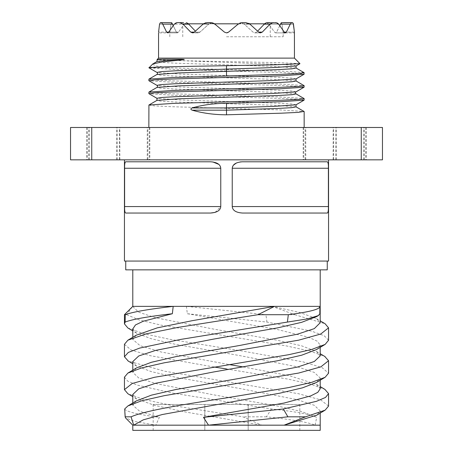 <?xml version="1.0" encoding="UTF-8"?>
<svg xmlns="http://www.w3.org/2000/svg" width="453" height="453" viewBox="0 0 453 453"><rect width="100%" height="100%" fill="white"/><g stroke="black" fill="none" stroke-linecap="round" stroke-linejoin="round"><path stroke-width="0.34" stroke-dasharray="2.27 1.7" d="M224.796 32.39L214.484 23.816L203.465 23.816L194.343 32.118L192.525 32.876L190.741 32.118L183.012 24.162L179.835 22.65L183.556 22.65L179.835 22.65M195.385 31.132L188.397 23.816L182.752 23.816L264.603 23.816M238.516 23.816L249.535 23.816L258.657 32.118L260.475 32.876L262.259 32.118L269.988 24.162L273.165 22.65L275.888 22.65L269.444 22.65L273.165 22.65M226.5 36.755L283.187 36.755L226.5 36.755M224.422 32.118L226.5 32.876L228.578 32.118L239.439 23.279L228.578 32.118L226.5 32.876L224.422 32.118L213.561 23.279M264.965 23.516L256.625 32.118L254.846 32.876L253.023 32.118L244.241 24.162L241.172 22.735L239.756 23.137M281.256 22.735L281.998 24.162L283.187 32.876L281.998 24.162L281.256 22.735L276.602 32.118L275.594 32.876L274.524 32.118L268.782 24.162L266.585 22.735L265.758 23.024M266.585 22.735L268.782 24.162L274.524 32.118L275.594 32.876L276.602 32.118L279.784 25.578L284.28 32.118L285.345 32.876L286.358 32.118L290.265 24.162L291.607 22.65L292.61 22.65L293.227 23.335M240.951 22.775L242.219 22.65L241.172 22.735L244.241 24.162L253.023 32.118L254.846 32.876L256.625 32.118L257.615 31.132M242.219 22.65L245.939 22.65L241.172 22.735L238.057 24.162M228.578 32.118L227.882 32.565M212.208 22.809L208.759 24.162L211.828 22.735L210.781 22.65L207.061 22.65L211.828 22.735L214.943 24.162M194.343 32.118L199.977 32.118L208.759 24.162L199.977 32.118L198.154 32.876L199.977 32.118L194.343 32.118L196.376 32.118L198.154 32.876L196.376 32.118L190.741 32.118M184.218 24.162L186.415 22.735L184.218 24.162L178.476 32.118L184.218 24.162L174.292 24.162L184.218 24.162M168.72 32.118L178.476 32.118L166.642 32.118L167.655 32.876L168.72 32.118L173.216 25.578L176.398 32.118L177.406 32.876L178.476 32.118L177.406 32.876L176.398 32.118L171.744 22.735L171.002 24.162L171.744 22.735M169.847 32.118L171.002 24.162L169.813 32.876L169.847 32.118L158.584 32.118L169.847 32.118M188.035 23.516L187.236 23.018M294.45 58.114L158.55 58.114M245.939 22.65L248.759 23.335M277.225 22.944L277.882 23.335M294.416 32.118L283.153 32.118L294.416 32.118L294.45 32.876M167.837 22.65L161.393 22.65L162.735 24.162L166.642 32.118M160.39 22.65L161.393 22.65M183.556 22.65L176.245 22.769M285.164 22.65L291.607 22.65M269.444 22.65L275.888 22.65M205.849 22.769L207.061 22.65M212.157 22.797L213.674 23.335M299.982 63.641L277.678 62.616L226.5 61.591C193.057 60.985 163.284 60.396 158.199 59.796L157.1 59.603M152.519 64.145L156.047 65.991L169.892 67.82L148.98 67.82M304.156 100.062L298.21 99.247L281.279 98.437L173.318 95.272L149.014 93.726M304.156 87.118L298.329 86.313L281.341 85.498L173.765 82.344L149.06 80.798M149.02 67.842L174.416 69.422L282.321 72.593L298.487 73.38L304.156 74.173M296.036 104.802L292.151 103.992L278.284 103.182L180.017 99.949L156.976 98.335M296.036 91.857L292.145 91.047L278.267 90.243L179.954 87.004L156.965 85.391M296.047 78.913L292.089 78.103L278.159 77.293L179.847 74.06L156.959 72.44M148.844 92.152L154.666 92.956L171.653 93.771L279.235 96.925L303.94 98.471M148.844 79.213L154.79 80.022L171.732 80.832L279.677 83.998L303.986 85.543M148.844 105.096L154.756 105.906L171.511 106.71L279.416 109.875L303.98 111.427M226.5 127.486L148.844 127.486L226.5 127.486M296.041 106.829L273.153 105.209L174.841 101.976L160.911 101.166L156.953 100.362M296.036 93.879L273.046 92.265L174.733 89.031L160.855 88.222L156.965 87.412M296.024 80.934L272.983 79.32L174.716 76.087L160.849 75.277L156.965 74.468M296.041 68.001L273.25 66.387L175.124 63.16L161.075 62.355L156.931 61.546M296.098 65.928L292.134 65.164L279.19 64.394L158.199 59.796M304.071 72.644L289.167 71.438L169.892 67.82M361.256 159.847L70.538 159.847L70.538 127.486L382.462 127.486L382.462 159.847L361.256 159.847L361.256 127.486M119.394 127.486L86.653 127.486L119.394 127.486L119.394 159.847L149.247 159.847L86.653 159.847L119.394 159.847M305.141 127.486L365.65 127.486L305.141 127.486L305.141 159.847L303.176 159.847L365.65 159.847L305.141 159.847M333.606 127.486L366.347 127.486L333.606 127.486L333.606 159.847L303.753 159.847L366.347 159.847L333.606 159.847M147.859 127.486L87.35 127.486L147.859 127.486L147.859 159.847L149.824 159.847L87.35 159.847L147.859 159.847M226.5 159.847L328.555 159.847L226.5 159.847M91.744 159.847L91.744 127.486M328.555 261.058L124.445 261.058M240.198 161.936L236.432 162.967M233.363 165.237L232.236 168.256L328.391 168.256C328.499 164.377 328.131 162.219 327.293 161.783L242.485 161.783M232.236 206.568C232.593 210.447 236.007 212.604 242.485 213.04L327.293 213.04C328.131 212.599 328.499 210.441 328.391 206.568L232.236 206.568L232.236 168.256M327.293 213.04L242.485 213.04L327.293 213.04M328.391 206.568L328.391 168.256M215.101 212.4L220.764 206.568L124.609 206.568C124.501 210.447 124.869 212.604 125.708 213.04L210.515 213.04M220.764 206.568L220.764 168.256L220.441 166.596M219.637 165.237L218.805 164.371M212.802 161.936L210.526 161.783M210.515 161.783L125.708 161.783C124.869 162.231 124.501 164.388 124.609 168.256L220.764 168.256M124.609 206.568L124.609 168.256M125.741 269.858L327.259 269.858M328.555 340.243L324.127 335.69L311.585 331.149L266.976 322.077L187.332 313.725L186.415 306.358L272.145 306.358L294.824 314.705L265.905 314.705L186.415 306.358L132.791 306.358M132.803 328.957L136.506 333.148L151.325 338.759L175.639 344.365L239.648 355.582L297.23 366.794L314.257 372.406L320.209 378.012L316.477 382.474M136.177 335.237L132.791 339.444L140.153 345.73L161.16 352.009L229.201 364.574M243.386 366.964L289.303 375.65L316.477 384.337L320.209 388.765M127.888 327.983L143.471 333.635L169.705 339.286L239.739 350.594L303.199 361.902L322.004 367.553L328.555 373.204M328.555 406.081L320.741 399.897L298.606 393.742L164.949 371.262L128.307 361.103M226.5 368.94L288.323 379.155L310.979 384.246L324.841 389.348M132.242 306.913L126.687 314.705L124.445 314.705M126.687 314.705L139.19 319.954L161.177 325.163L286.913 346.013L310.384 351.211L324.739 356.415M294.824 314.705L325.107 323.753M266.976 322.077L265.905 314.705M124.445 344.286L131.025 349.954L149.892 355.616L213.686 366.964M319.818 313.872L316.828 316.505M319.892 306.358L319.807 313.725M132.791 361.573L136.506 366.024L151.325 371.63L175.651 377.241L239.688 388.464L297.27 399.682L314.286 405.293L320.209 410.899L316.845 415.118M320.209 306.358L272.145 306.358L299.818 312.474L316.494 318.595L320.192 322.757M136.489 367.921L132.791 372.321L138.686 377.938L155.685 383.549L213.289 394.778L277.366 406.001L301.698 411.618L316.681 417.332L315.129 425.174L320.209 425.174M124.445 377.162L127.712 381.143L137.287 385.118L172.565 393.074L271.489 408.98C296.562 411.743 311.624 414.529 316.681 417.332L316.579 417.27M271.489 408.98L266.421 416.822C292.31 419.586 308.544 422.366 315.129 425.174L261.743 425.174L242.836 416.822L171.041 405.282L143.794 399.467L127.882 393.731M266.421 416.822L242.836 416.822M124.671 408.98C126.325 411.743 137.888 414.529 159.36 417.332L155.838 425.174L135.351 421.596L125.657 418.04M132.808 306.573L138.686 312.185L155.69 317.802L213.284 329.025L277.349 340.248L301.681 345.86L316.505 351.477L320.209 355.882M136.121 401.018L132.791 405.209L139.677 411.267L159.36 417.332M187.332 313.725L276.998 329.427L308.669 337.281L317.259 341.205L320.209 345.129L316.517 349.574M132.791 394.455L136.495 398.889L154.864 405.463L185.605 412.032L261.743 425.174L132.791 425.174M320.209 430.35L132.791 430.35M248.182 430.35L153.176 430.35L248.182 430.35L248.182 404.467L153.176 404.467L299.824 404.467L248.182 404.467L248.182 430.35M204.818 430.35L204.818 404.467L204.818 430.35M147.225 159.847L147.225 127.486M88.675 159.847L88.675 127.486M116.506 159.847L116.506 127.486M333.142 159.847L333.142 127.486M335.684 159.847L335.684 127.486M363.68 159.847L363.68 127.486M305.775 159.847L305.775 127.486M364.325 159.847L364.325 127.486M336.494 159.847L336.494 127.486M119.858 159.847L119.858 127.486M117.316 159.847L117.316 127.486M89.32 159.847L89.32 127.486M244.241 24.162L249.971 24.162L244.241 24.162M208.759 24.162L203.029 24.162L208.759 24.162M258.657 32.118L262.259 32.118M264.258 24.162L269.988 24.162M268.782 24.162L278.708 24.162L268.782 24.162M284.28 32.118L286.358 32.118M280.345 24.162L290.265 24.162M281.998 24.162L293.459 24.162L281.998 24.162M188.742 24.162L183.012 24.162M172.655 24.162L162.735 24.162M171.002 24.162L159.541 24.162L171.002 24.162M182.752 36.755L182.752 23.816M270.248 36.755L270.248 23.816M283.187 36.755L283.153 32.876M169.813 36.755L169.813 32.876M254.824 32.876L260.458 32.876L254.824 32.876M275.56 32.876L285.316 32.876L275.56 32.876M285.345 32.876L294.416 32.876M198.176 32.876L192.542 32.876L198.176 32.876M177.44 32.876L167.684 32.876L177.44 32.876M169.847 32.876L158.584 32.876M132.803 337.259L132.803 339.444M320.203 378.012L320.203 380.231M136.5 333.148L132.803 330.928M324.79 377.485L325.095 377.304M128.227 339.999L127.905 340.192M316.483 384.337L320.203 386.573M136.512 366.018L132.797 363.793M324.767 410.373L325.135 410.152M132.797 370.135L132.797 372.321M320.209 410.899L320.209 413.102M316.5 318.601L320.192 320.815M316.5 351.477L320.197 353.697M128.307 405.701L127.893 405.95M320.197 345.129L320.197 347.36M132.797 403.017L132.797 405.209M324.807 344.603L325.135 344.405M136.489 398.889L132.797 396.669M153.176 404.467L153.176 430.35M299.824 404.467L299.824 430.35M149.247 127.486L149.247 159.847M86.653 127.486L86.653 159.847M303.176 127.486L303.176 159.847M365.65 127.486L365.65 159.847M303.753 127.486L303.753 159.847M366.347 127.486L366.347 159.847M149.824 127.486L149.824 159.847M87.35 127.486L87.35 159.847"/><path stroke-width="0.68" d="M238.516 23.816L214.484 23.816L213.674 23.335M205.849 22.769L203.465 23.816L188.397 23.816L188.035 23.516M248.759 23.335L249.535 23.816L264.603 23.816M239.756 23.137L240.951 22.775M265.758 23.024L264.965 23.516M277.882 23.335L279.784 25.578L281.256 22.735L292.61 22.65L293.459 24.162L294.416 32.118L293.227 23.335M257.615 31.132L264.258 24.162L266.585 22.735L277.225 22.944M227.882 32.565L226.5 32.876L228.578 32.118L238.057 24.162L242.219 22.65L245.939 22.65L249.971 24.162L258.657 32.118L262.259 32.118L269.988 24.162L273.165 22.65M226.5 32.876L224.422 32.118L214.943 24.162L224.422 32.118L226.5 32.876M213.561 23.279L212.208 22.809M187.236 23.018L186.415 22.735L188.742 24.162L195.385 31.132M171.744 22.735L167.837 22.65L171.744 22.735L173.216 25.578L174.292 24.162L176.245 22.769M228.578 32.118L238.057 24.162M158.55 32.876L158.55 58.114L294.45 58.114L294.416 32.118M291.607 22.65L285.164 22.65L291.607 22.65L290.265 24.162L286.358 32.118L285.345 32.876L284.28 32.118L286.358 32.118M275.888 22.65L278.708 24.162L284.28 32.118M262.259 32.118L260.475 32.876L258.657 32.118M214.943 24.162L210.781 22.65L207.061 22.65L203.029 24.162L194.343 32.118L192.525 32.876L190.741 32.118L183.012 24.162L179.835 22.65L177.112 22.65L174.292 24.162L168.72 32.118L167.655 32.876L166.642 32.118L162.735 24.162L161.393 22.65L160.39 22.65L159.541 24.162L158.584 32.118L159.541 24.162L160.39 22.65L167.837 22.65L161.393 22.65M183.556 22.65L179.835 22.65M167.837 22.65L160.39 22.65M212.157 22.797L207.061 22.65M242.219 22.65L245.939 22.65M281.256 22.735L285.164 22.65M266.585 22.735L269.444 22.65M156.931 61.546L157.1 59.564L158.55 58.114M158.199 59.796C154.501 59.36 161.523 59.264 164.971 59.201L181.653 59.269C184.688 59.349 185.073 59.524 182.808 59.796L162.446 61.874L152.837 63.913L148.98 67.82C146.274 67.106 184.003 66.415 226.5 65.696L278.023 64.7L299.96 63.703L294.45 58.114M296.047 106.834L291.777 107.667L276.936 108.499L226.5 110.17L192.123 110.17C202.785 113.216 214.241 114.762 226.5 114.802L226.5 103.295L280.231 101.721L304.071 100.158L304.156 98.624L298.323 99.428L281.46 100.243L173.035 103.426L148.918 105.005L148.844 127.486M149.014 93.726L154.739 92.78L171.789 91.965L280.141 88.782L304.071 87.214L304.156 85.679L298.267 86.489L281.217 87.304L172.865 90.487L148.929 92.055L148.844 93.59M149.06 80.798L154.671 79.841L171.54 79.032L280.169 75.838L304.082 74.264L304.071 72.644L296.041 68.001L296.098 65.928M192.123 110.17C190.498 109.394 190.498 108.646 192.123 107.927L226.5 107.927L274.376 106.364L296.03 104.807M148.935 93.68L156.959 98.318L160.838 97.52L174.699 96.716L272.995 93.482L296.03 91.863M148.935 92.067L156.97 87.423C157.74 86.495 157.74 85.815 156.976 85.379L160.883 84.575L174.79 83.765L273.108 80.532L296.036 78.913L296.03 80.945L304.156 85.679M148.941 67.797L156.953 72.429L161.223 71.602L176.064 70.77L274.456 67.537L296.041 65.968L299.96 63.697M192.123 107.927C202.785 104.881 214.241 103.335 226.5 103.295M304.156 72.74L298.25 73.55L281.415 74.354L172.763 77.548L148.929 79.111L148.844 80.645M156.97 98.324L156.97 100.368L179.892 98.737L278.21 95.504L292.117 94.694L296.041 93.884L304.065 98.544M156.97 87.406L180.005 85.793L278.301 82.559L292.162 81.75L296.036 80.94M156.959 72.429C157.718 72.905 157.718 73.584 156.959 74.473L178.624 72.905L276.993 69.671L291.817 68.833L296.041 68.001M303.98 111.427L298.221 112.378L281.523 113.182L226.5 114.802M152.837 63.913L156.959 61.529L164.473 60.662L182.808 59.796M91.744 127.486L70.538 127.486L70.538 159.847L91.744 159.847L91.744 127.486L382.462 127.486L382.462 159.847L91.744 159.847M361.256 159.847L361.256 127.486M124.445 159.847L124.445 261.058L328.555 261.058L328.555 159.847M242.474 213.04L242.485 213.04C236.002 212.599 232.587 210.441 232.236 206.568L232.236 168.256C232.593 164.377 236.007 162.219 242.485 161.783L240.198 161.936M236.432 162.967L233.363 165.237M232.236 206.568L328.391 206.568C328.499 210.447 328.131 212.604 327.293 213.04L327.644 212.876M242.485 161.783L327.293 161.783C328.131 162.231 328.499 164.388 328.391 168.256L232.236 168.256M242.485 213.04L327.293 213.04M328.391 206.568L328.391 168.256M210.515 161.783C216.998 162.231 220.413 164.388 220.764 168.256L124.609 168.256C124.501 164.377 124.869 162.219 125.708 161.783L210.526 161.783M220.764 206.568C220.407 210.447 216.993 212.604 210.515 213.04L125.708 213.04C124.869 212.599 124.501 210.441 124.609 206.568L220.764 206.568L220.764 168.256M124.609 206.568L124.609 168.256M210.515 213.04L215.101 212.4M220.441 166.596L219.637 165.237M218.805 164.371L212.802 161.936M125.708 161.783L125.356 161.948M327.259 261.058L327.259 269.858L125.741 269.858L125.741 261.058M125.13 322.077L124.445 323.889L124.445 314.705L132.803 306.358L173.188 306.358L172.361 313.725C147.916 316.534 132.168 319.32 125.13 322.077L125.271 314.705C132.644 311.947 148.618 309.161 173.188 306.358L274.552 306.358L192.208 320.69L157.276 327.859L136.177 335.237M172.361 313.725L143.301 321.211L135.47 324.954L132.803 328.957M325.095 377.304L316.477 382.468L302.593 387.808L279.994 393.147L162.446 414.495L143.301 419.835L133.686 425.174L131.087 416.822C145.181 410.514 185.192 404.172 226.5 397.864L288.663 387.581L311.392 382.445L325.101 377.304L328.555 373.204L328.555 360.724L320.82 366.873L298.708 373.04L164.365 395.656L141.659 400.786L127.888 405.945L124.671 408.98L125.198 416.822L131.087 416.822M229.201 364.574L243.386 366.964M320.203 380.231L320.203 388.765L317.813 392.332L310.707 395.905L284.076 403.045L203.459 417.332L208.533 425.174L132.791 425.174L125.657 418.04L125.198 416.822M124.445 323.889L127.888 327.983M287.882 416.822L305.571 416.822L325.135 410.158L328.555 406.081L328.555 393.595L325.52 397.434L316.562 401.284L283.335 408.98L287.882 416.822L208.533 425.174L284.071 425.174L305.571 416.822M324.841 389.348L328.555 393.595M124.445 314.705L125.271 314.705M324.739 356.415L328.555 360.724M320.192 320.815L325.107 323.753L328.555 327.847L320.752 334.025L298.629 340.18L164.286 362.796L141.551 367.938L127.865 373.085L124.445 377.162L124.445 389.642L132.185 383.493L154.371 377.309L288.793 354.682L311.415 349.563L325.135 344.405L328.555 340.243M283.335 408.98L203.459 417.332M320.209 269.858L320.209 306.358L319.892 306.358L319.818 313.872L318.385 315.571L307.729 318.838L287.395 322.077L288.329 314.705C309.727 311.947 320.248 309.167 319.892 306.358L274.552 306.358L257.989 314.705L177.672 327.457L146.234 333.838L127.899 340.192L124.445 344.286L124.445 356.771L128.307 361.103M213.686 366.964L226.5 368.94M288.329 314.705L257.989 314.705M316.828 316.505L301.647 322.326L277.338 327.932L213.335 339.144L155.775 350.356L138.748 355.967L132.791 361.573L132.797 370.135M316.845 415.118L284.071 425.174L320.209 425.174L320.209 413.102M287.395 322.077L180.702 339.416L139.649 348.091L128.324 352.428L124.445 356.766M320.192 322.757L314.314 328.623L297.31 334.235L239.711 345.463L175.628 356.692L151.302 362.304L136.489 367.921L127.871 373.085M132.797 396.669L127.882 393.731L124.445 389.642M320.209 355.882L314.325 361.494L297.332 367.106L239.762 378.329L175.69 389.552L151.353 395.163L136.121 401.018M325.135 344.405L316.517 349.569L301.715 355.186L277.406 360.792L213.374 372.015L155.77 383.238L138.731 388.844L132.791 394.455L132.797 403.017M132.791 425.174L132.791 430.35L320.209 430.35L320.209 425.174M280.345 24.162L290.265 24.162M264.258 24.162L269.988 24.162M172.655 24.162L162.735 24.162M168.72 32.118L166.642 32.118M188.742 24.162L183.012 24.162M194.343 32.118L190.741 32.118M226.5 75.974L226.5 65.696M283.187 32.876L285.345 32.876M304.071 100.158L296.052 104.79M304.065 87.203L296.03 91.846C295.26 92.293 295.26 92.973 296.024 93.89M148.935 80.725L156.97 85.374M304.059 74.264L296.036 78.901M296.041 104.796L296.041 106.84L304.076 111.483M156.965 100.368L148.929 105.017M156.948 74.479L148.929 79.116M304.156 127.486L304.156 111.568M132.791 306.358L132.791 269.858M132.803 328.697L132.803 337.259M132.803 330.928L127.893 327.989M328.555 340.333L328.555 327.847M136.523 335.027L127.905 340.192M320.203 386.573L325.095 389.501M318.385 315.571L316.477 316.715M132.797 363.793L127.888 360.848M316.511 415.322L325.135 410.152M320.192 306.358L320.192 323.012M124.875 412.553L125.17 417.122M320.197 353.697L325.124 356.647M136.517 400.78L127.893 405.95M320.197 347.36L320.197 355.882"/></g></svg>
